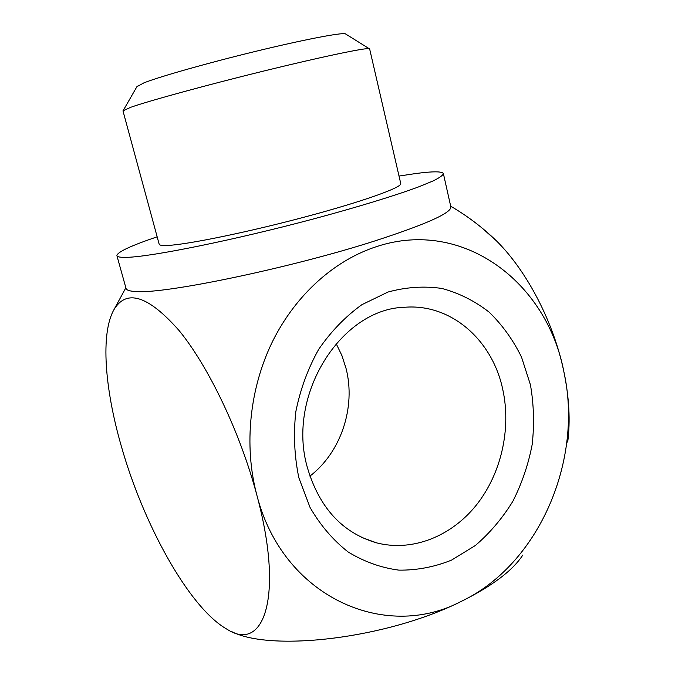<?xml version="1.0" encoding="UTF-8"?>
<svg xmlns="http://www.w3.org/2000/svg" width="675" height="675" viewBox="0 0 675 675"><rect width="100%" height="100%" fill="white"/><g stroke="black" fill="none" stroke-linecap="round" stroke-linejoin="round"><path stroke-width="1.01" d="M309.918 476.128C341.035 452.267 355.97 407.16 346.089 368.584L341.947 355.649L336.125 343.55M307.327 467.378C319.191 507.634 342.276 532.803 376.582 542.86C412.315 552.083 451.237 536.423 476.272 505.17C501.255 473.766 511.422 428.878 502.757 389.424C492.455 340.2 451.254 303.505 404.848 307.252C341.331 308.568 286.394 394.883 307.327 467.378M298.873 477.841L310.07 507.499C320.406 525.336 333.087 540.152 348.106 551.947C364.087 561.71 381.021 567.776 398.908 570.139C416.905 570.341 434.447 567 451.533 560.123L475.335 545.518C489.881 533.039 502.377 518.307 512.831 501.331C521.91 483.401 528.365 464.451 532.187 444.479C534.414 424.297 533.832 404.401 530.432 384.809L521.522 357.109C513.084 339.905 502.301 324.928 489.173 312.171C474.888 301.016 459.127 293.11 441.88 288.453C424.102 285.879 406.131 287.077 387.956 292.047L361.868 304.695C345.431 316.533 331.037 331.417 318.684 349.346C307.901 368.668 300.282 389.458 295.81 411.742C293.355 434.303 294.376 456.342 298.873 477.841M345.938 34.18L345.313 33.792C340.9 32.543 303.775 39.648 255.968 51.275C208.204 62.868 160.085 76.511 144.003 82.814L136.898 86.687M369.63 48.887L369.124 48.642C365.006 47.773 321.545 56.843 264.229 70.917C206.972 84.966 149.377 100.735 130.908 107.224L122.968 110.843L159.173 244.232C159.46 245.329 162.472 245.725 168.218 245.413C188.35 244.401 249.016 231.938 306.096 216.667C363.26 201.395 402.368 187.304 400.756 183.558L369.63 48.887M399.026 176.057L415.378 173.593C432.928 171.248 442.268 171.264 443.391 173.627C442.943 175.34 439.476 177.795 432.996 180.984L419.023 186.73C395.744 195.412 357.674 207.107 313.428 218.962C234.174 240.097 151.85 256.694 127.212 257.327C120.69 257.546 117.248 256.989 116.902 255.631C117.256 252.087 130.672 245.818 157.157 236.807M443.391 173.627L450.841 206.871C451.533 212.988 425.638 224.522 373.165 241.473C289.389 268.228 165.198 293.929 136.696 291.558C130.072 291.313 126.529 290.275 126.048 288.453L116.902 255.631M567.692 442.133C570.476 420.93 569.177 397.356 563.802 371.402C583.656 459.751 539.232 564.435 461.312 601.358C384.927 641.858 282.58 597.139 256.753 494.767C243.675 445.382 249.607 388.074 272.7 341.145C296.004 294.308 335.095 259.824 377.139 246.426C463.193 218.278 546.877 282.268 563.802 371.402C553.534 321.882 526.863 270.92 496.429 240.84L482.465 228.361M121.297 446.108C104.735 388.682 100.415 333.56 113.94 309.69C126.52 288.681 148.222 295.608 179.035 330.48C208.423 366.272 240.173 432.413 256.753 494.767C284.268 596.185 264.052 653.257 227.078 629.277L225.247 628.206C187.777 605.348 143.066 523.184 121.297 446.108M522.804 555.053C512.722 570.569 492.227 586.001 461.312 601.358C387.298 638.643 270.177 652.328 231.069 631.285M361.522 537.342L376.582 542.86M345.313 33.792L369.124 48.642M496.429 240.84C482.566 227.467 467.319 215.916 450.689 206.187M125.862 287.778L113.94 309.69M137.261 86.054L123.297 110.388"/></g></svg>
